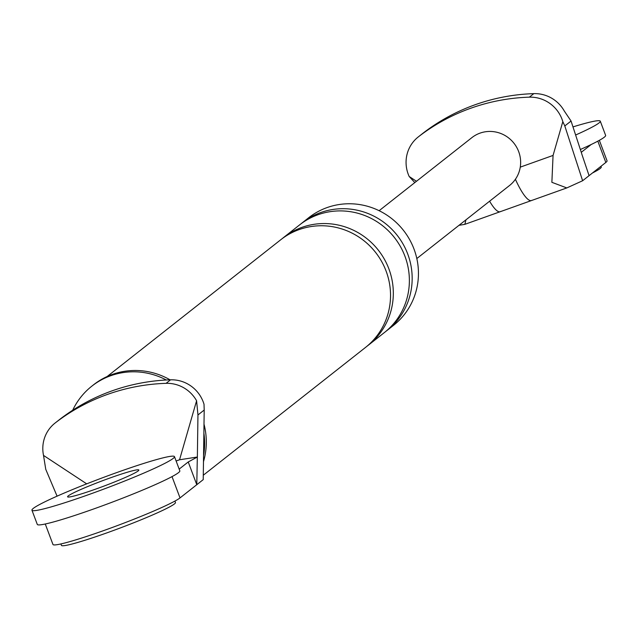 <?xml version="1.0" encoding="UTF-8"?>
<svg xmlns="http://www.w3.org/2000/svg" width="639" height="639" viewBox="0 0 639 639"><rect width="100%" height="100%" fill="white"/><g stroke="black" fill="none" stroke-linecap="round" stroke-linejoin="round"><path stroke-width="0.96" d="M31.95 510.21L37.294 524.419A76.129 5.519 -20.6 0 0 94.596 508.636A76.129 5.519 -20.6 0 0 179.823 470.847L174.479 456.629A76.129 5.519 -20.6 0 0 117.177 472.421A76.129 5.519 -20.6 0 0 31.95 510.21A76.129 5.519 -20.6 0 0 89.252 494.418A76.129 5.519 -20.6 0 0 174.479 456.629M96.233 488.915A38.068 2.764 -20.6 0 0 138.847 470.024A38.068 2.764 -20.6 0 0 110.196 477.916A38.068 2.764 -20.6 0 0 67.582 496.815A38.068 2.764 -20.6 0 0 96.233 488.915M580.324 149.518A76.129 5.519 -20.6 0 0 605.628 135.396L600.285 121.178A76.129 5.519 -20.6 0 0 572.967 126.905M575.611 135.021A76.129 5.519 -20.6 0 0 600.285 121.178M174.918 501.08L175.453 502.502A60.905 4.417 159.4 0 1 107.272 532.734A60.905 4.417 159.4 0 1 61.432 545.363L60.897 543.941M600.972 166.284L601.259 167.051A60.905 4.417 159.4 0 1 592.473 172.977M45.265 523.996L52.965 544.484A68.517 4.968 -20.6 0 0 111.665 527.702A68.517 4.968 -20.6 0 0 180.022 497.909L196.78 484.713L197.331 457.045L188.233 461.965L196.78 484.713L203.226 479.633L204.2 410.038L197.954 414.967L196.588 400.757L179.543 459.776L197.363 457.021L197.954 414.967M86.704 483.851L43.524 455.415L45.752 469.314L57.079 496.16M59.211 419.799A33.476 32.549 51.8 0 1 59.467 419.599A33.476 32.549 51.8 0 1 59.723 419.4A200.406 194.863 51.8 0 1 170.557 379.814L166.092 383.336A33.476 32.549 51.8 0 1 196.588 400.757M43.524 455.415A33.476 32.549 51.8 0 1 54.994 423.114A33.476 32.549 51.8 0 1 55.25 422.914A200.406 194.863 51.8 0 1 166.092 383.336M204.2 410.038L204.025 404.287A33.476 32.549 -128.2 0 0 170.557 379.814M72.702 410.222A70.426 68.477 51.8 0 1 91.824 386.164L93.494 384.838A70.426 68.477 51.8 0 1 112.368 374.414A70.426 68.477 51.8 0 1 170.078 379.83M204.009 424.192A70.426 68.477 51.8 0 1 203.482 461.677M301.033 223.802A68.517 66.624 51.8 0 1 302.415 222.684L308.693 217.731A68.517 66.624 51.8 0 1 327.056 207.587A68.517 66.624 51.8 0 1 409.447 239.305A68.517 66.624 51.8 0 1 393.496 325.379L387.218 330.323A68.517 66.624 51.8 0 1 385.804 331.409M188.233 461.965L179.168 469.106M179.543 459.776L176.124 460.999M302.415 222.684A68.517 66.624 51.8 0 1 320.77 212.531A68.517 66.624 51.8 0 1 403.169 244.25A68.517 66.624 51.8 0 1 387.218 330.323M282.182 238.651A68.517 66.624 51.8 0 1 283.564 237.524A68.517 66.624 51.8 0 1 301.92 227.38A68.517 66.624 51.8 0 1 384.319 259.099A68.517 66.624 51.8 0 1 368.368 345.172A68.517 66.624 51.8 0 1 366.962 346.258M283.564 237.524L299.619 224.88A68.517 66.624 51.8 0 1 317.974 214.736A68.517 66.624 51.8 0 1 400.373 246.454A68.517 66.624 51.8 0 1 384.422 332.528L368.368 345.172M107.096 376.555L280.777 239.729A68.517 66.624 51.8 0 1 299.132 229.585A68.517 66.624 51.8 0 1 381.531 261.303A68.517 66.624 51.8 0 1 365.58 347.376L203.29 475.224M91.824 386.164A70.426 68.477 51.8 0 1 110.691 375.732A70.426 68.477 51.8 0 1 166.316 379.997M203.881 433.13A70.426 68.477 51.8 0 1 203.569 455.503M581.802 154.063L589.078 175.653L582.624 180.741L566.801 187.93L551.872 182.315L553.062 155.429L562.823 121.626A33.476 32.549 -128.2 0 0 529.348 97.16L533.821 93.637A200.406 194.863 -128.2 0 0 422.978 133.216A33.476 32.549 -128.2 0 0 422.722 133.415A33.476 32.549 -128.2 0 0 422.467 133.623M465.943 219.848L464.857 224.337L458.97 225.335M599.35 140.324L607.05 160.82A68.517 4.968 159.4 0 1 605.828 162.458L589.078 175.653M532.015 200.239A38.068 8.443 -109.7 0 1 531.464 200.55L531.464 200.55A38.068 8.443 -109.7 0 1 515.401 179.271M500.752 211.405A38.068 8.443 -109.7 0 1 500.201 211.717L500.201 211.717A38.068 8.443 -109.7 0 1 489.602 201.205M582.624 180.741L564.804 125.955L571.058 121.035L564.317 111.058A33.476 32.549 -128.2 0 0 533.821 93.637M571.058 121.035L581.857 154.111M416.468 181.284L409.184 176.492L414.823 182.586M564.804 125.955L562.823 121.626M581.242 152.346L591.195 144.51M379.135 210.694L471.862 137.649A30.456 29.61 51.8 0 1 480.017 133.136A30.456 29.61 51.8 0 1 520.266 167.138A30.456 29.61 51.8 0 1 509.547 185.494L416.828 258.539M409.184 176.492A33.476 32.549 51.8 0 1 418.257 136.938A33.476 32.549 51.8 0 1 418.513 136.738A200.406 194.863 51.8 0 1 529.348 97.16M59.723 419.4L55.25 422.914M172.019 476.614L180.022 497.909M520.266 167.138L553.062 155.429M597.824 141.155L605.828 162.458M418.513 136.738L422.978 133.216M54.994 423.114L59.467 419.599M566.801 187.93L464.857 224.337M422.722 133.415L418.257 136.938"/></g></svg>
